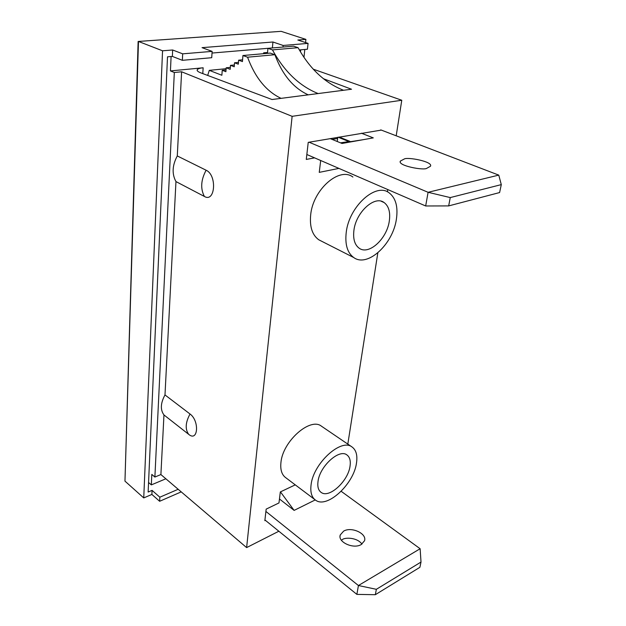 <?xml version="1.0" encoding="UTF-8"?>
<svg xmlns="http://www.w3.org/2000/svg" width="626" height="626" viewBox="0 0 626 626"><rect width="100%" height="100%" fill="white"/><g stroke="black" fill="none" stroke-linecap="round" stroke-linejoin="round"><path stroke-width="0.94" d="M350.036 466.174C350.826 460.744 349.762 456.972 346.835 454.875C339.12 448.623 319.596 466.44 318 481.574C317.327 486.872 318.423 490.51 321.271 492.49C329.299 498.554 348.197 481.018 350.036 466.174M389.302 221.048C390.522 212.308 388.801 206.142 384.137 202.558C374.794 195.109 355.991 212.112 353.925 230.305C352.907 238.897 354.668 244.876 359.199 248.225C368.816 255.463 386.938 238.835 389.302 221.048M356.484 463.076C353.815 484.023 327.21 508.805 315.731 500.268C311.717 497.49 310.16 492.365 311.067 484.9C313.258 463.373 341.123 438.028 351.976 446.941C356.147 449.953 357.649 455.337 356.484 463.076M314.745 499.525L285.972 477.865C281.864 475.009 280.182 469.899 280.933 462.544C282.662 441.346 310.199 417.057 321.381 426.142L351.976 446.941M346.241 232.316C344.856 244.453 347.367 252.865 353.753 257.552C367.47 267.764 392.956 244.281 396.391 219.194C398.183 206.76 395.757 197.972 389.106 192.816C375.936 182.189 349.065 206.408 346.241 232.316M352.907 177.048C339.378 166.43 312.922 189.647 310.668 214.945C309.557 226.8 312.272 235.086 318.806 239.805L321.764 241.3M204.389 196.454C200.32 188.708 200.899 179.967 206.118 170.225C217.253 175.139 215.227 202.926 204.389 196.454L175.961 181.579L164.99 394.936C160.538 403.167 160.193 409.834 163.965 414.952L160.898 474.555L246.621 547.593L292.131 116.326L401.775 100.246L396.195 135.795M190.03 414.005C185.445 422.456 184.999 429.233 188.692 434.35C198.082 442.332 199.647 420.852 190.03 414.005L164.99 394.936M188.692 434.35L163.965 414.952M206.118 170.225L177.283 155.944L181.61 71.787L292.131 116.326M175.961 181.579C171.798 173.95 172.236 165.405 177.283 155.944M181.61 71.787L174.318 72.499L170.436 70.926L203.145 67.78C199.952 68.101 198.012 68.711 197.315 69.619C196.697 70.636 197.816 71.7 200.68 72.812L272.036 99.526L351.522 89.236L323.399 78.712M160.898 474.555L154.888 477.051L174.318 72.499M313.297 69.204L401.775 100.246M207.683 75.433L209.287 70.355L226.111 68.696M209.287 70.355L221.878 75.269L222.222 70.3L226.025 69.924M281.09 98.36C266.316 91.38 255.142 77.663 247.56 57.201L242.927 55.526L270.236 53.093L274.884 54.72C282.318 74.705 293.438 88.078 308.227 94.839M242.927 55.526L242.442 61.583L238.623 60.182L238.31 64.188L234.531 62.78L234.234 66.755L230.485 65.347L230.196 69.314L226.174 67.788L225.892 71.708L222.222 70.3M267.466 53.343L267.928 48.327L272.466 49.9C284.298 71.513 299.518 86.067 318.133 93.564M265.588 53.507L263.648 52.827L263.577 53.687M337.234 141.499L337.625 138.487L332.179 139.434M278.86 531.231L246.621 547.593M154.888 477.051L151.805 474.398L151.328 484.892L148.565 482.482M320.692 160.506L319.252 172.361L338.932 168.402M381.312 130.091L308.235 142.36L306.278 159.427L314.612 157.869M265.447 520.37L264.845 520.668L266.167 509.126L278.977 502.936L280.323 491.942L295.261 484.86M387.76 189.553L387.4 191.838M377.83 252.857L347.813 444.116M348.94 141.578L338.15 137.211M165.859 478.788L151.328 484.892M170.436 70.926L171.101 56.52M337.625 138.487L337.782 137.274M267.928 48.327L293.531 46.16L298.086 47.686C309.784 68.805 324.941 83 343.557 90.269M226.174 67.788L230.337 67.381M230.485 65.347L234.367 64.979M234.531 62.78L238.451 62.412M238.623 60.182L242.583 59.814M247.56 57.201L274.884 54.72M272.466 49.9L298.086 47.686M263.648 52.827L267.545 52.482M178.175 489.274L159.849 497.2L152.071 490.377L151.883 494.438L143.745 497.92L162.549 50.8L172.659 49.994L172.361 56.41L182.354 60.315L211.721 57.709L212.136 51.379L182.682 53.836L172.659 49.994M152.071 490.377L148.135 492.044L167.502 56.825L172.361 56.41M212.136 51.379L202.041 47.654L272.936 42.005L272.388 47.936L212.026 53.053M272.936 42.005L283.148 45.463L308.07 43.382L297.843 40.025L305.903 39.383L305.558 42.56M304.815 49.47L303.962 57.318M300.464 51.841L300.683 49.83M308.07 43.382L307.429 49.235L299.361 49.947M281.16 31.339L138.479 41.449L124.965 481.128L138.135 41.465L281.16 31.339L305.903 39.383M138.479 41.449L162.549 50.8M124.965 481.128L143.745 497.92M181.227 491.88L159.638 501.285L151.883 494.438M283.148 45.463L282.991 47.052M182.682 53.836L182.354 60.315M159.849 497.2L159.638 501.285M280.456 491.88L294.126 510.393L315.238 499.924M294.126 510.393L279.462 498.985M361.945 544.104C356.937 537.061 344.441 537.39 342.265 539.651L341.366 540.207M343.651 531.114L340.254 534.94C337.492 542.046 353.455 549.432 361.257 544.526L364.52 540.77C367.149 533.571 351.444 526.403 343.651 531.114M264.923 519.956L356.867 594.387L358.432 585.529L420.132 548.736L341.178 491.308M265.901 511.442L358.432 585.529L376.351 589.309L421.008 562.054L419.889 567.312L375.334 594.7L356.867 594.387M376.351 589.309L375.334 594.7M420.132 548.736L421.008 562.054M340.521 142.845L350.051 141.413L340.967 143.025M339.222 137.024L350.051 141.413M404.114 159.09C406.837 156.656 433.544 161.602 430.438 166.273L426.901 168.23C424.295 170.773 397.072 165.726 400.397 161.054L404.114 159.09M330.129 138.589L342.039 143.464L373.292 137.884L361.39 133.213M341.201 143.127L363.088 139.708M380.757 129.879L498.758 175.116L428.098 192.299L309.08 142.212M306.842 154.505L425.672 205.977L428.09 192.299L450.25 197.581L448.678 205.907L499.603 192.558L501.293 184.615L450.25 197.581M501.293 184.615L498.758 175.116M425.672 205.977L448.678 205.907M202.785 73.594L203.145 67.78M381.117 201.212L384.137 202.558M353.753 257.552L318.806 239.805M320.653 492.036L321.271 492.49M197.253 70.628L197.315 69.619M340.254 534.94L340.043 536.224M400.28 161.79L400.397 161.054"/></g></svg>
